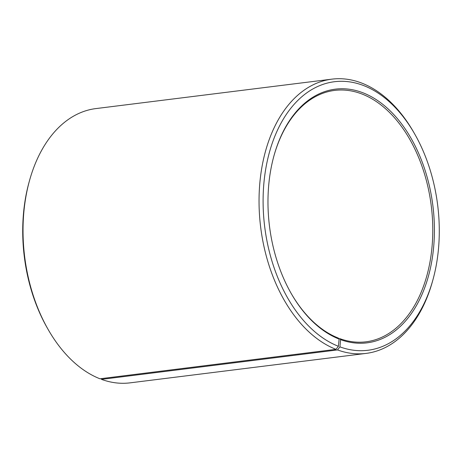 <?xml version="1.0" encoding="UTF-8"?>
<svg xmlns="http://www.w3.org/2000/svg" width="462" height="462" viewBox="0 0 462 462"><rect width="100%" height="100%" fill="white"/><g stroke="black" fill="none" stroke-linecap="round" stroke-linejoin="round"><path stroke-width="0.69" d="M338.86 338.744L339.784 338.629A126.675 81.595 82.9 0 0 365.996 341.811A126.675 81.595 82.9 0 0 431.283 206.012A126.675 81.595 82.9 0 0 334.632 90.408A126.675 81.595 82.9 0 0 273.764 156.497M290.76 292.706A126.675 81.595 82.9 0 0 338.357 338.086L339.12 339.085L338.415 346.292L335.955 349.341L99.948 378.782A138.19 89.01 82.9 0 1 47.846 328.961A138.19 89.01 82.9 0 1 29.389 181.035A138.19 89.01 82.9 0 1 95.888 108.587L331.895 79.146A138.19 89.01 82.9 0 0 259.061 204.152A138.19 89.01 82.9 0 0 335.955 349.341M339.784 338.629L340.558 339.634A127.83 82.334 82.9 0 0 432.559 256.346A127.83 82.334 82.9 0 0 375.381 99.093A127.83 82.334 82.9 0 0 273.856 156.173A127.83 82.334 82.9 0 0 290.927 293A127.83 82.334 82.9 0 0 339.12 339.085M340.558 339.634L339.94 346.87A135.314 87.156 82.9 0 0 433.056 279.337A135.314 87.156 82.9 0 0 414.986 134.494A135.314 87.156 82.9 0 0 272.955 141.193A135.314 87.156 82.9 0 0 338.415 346.292M339.94 346.87L337.514 349.93A138.19 89.01 82.9 0 0 366.112 353.401A138.19 89.01 82.9 0 0 432.611 280.954L433.056 279.337M414.986 134.494L414.154 133.033A138.19 89.01 82.9 0 0 331.895 79.146M337.514 349.93L101.501 379.371A138.19 89.01 82.9 0 0 130.105 382.848L366.112 353.401M29.389 181.035L28.944 182.657A135.314 87.156 82.9 0 0 47.014 327.5L47.846 328.961M101.501 379.371L100.953 378.655"/></g></svg>
